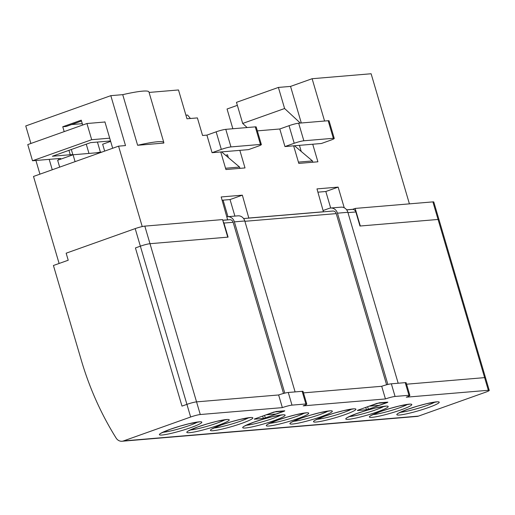 <?xml version="1.0" encoding="UTF-8"?>
<svg xmlns="http://www.w3.org/2000/svg" width="515" height="515" viewBox="0 0 515 515"><rect width="100%" height="100%" fill="white"/><g stroke="black" fill="none" stroke-linecap="round" stroke-linejoin="round"><path stroke-width="0.77" d="M225.782 129.342L230.958 146.917A7.371 0.792 163.6 0 0 221.321 149.402L216.145 131.827A7.371 0.792 -16.4 0 1 225.782 129.342L255.286 126.857A7.371 0.792 -16.4 0 1 256.193 126.973L261.363 144.548A7.371 0.792 163.6 0 0 260.455 144.432L255.286 126.857M239.842 150.361L220.748 151.964L225.924 169.538L245.011 167.935L239.842 150.361L248.52 149.627L257.764 146.337A7.371 0.792 163.6 0 0 261.363 144.548M298.668 123.207L303.844 140.782A7.371 0.792 163.6 0 0 294.207 143.267L289.031 125.692A7.371 0.792 -16.4 0 1 298.668 123.207L328.171 120.722A7.371 0.792 -16.4 0 1 329.072 120.838L334.248 138.413A7.371 0.792 163.6 0 0 333.34 138.297L328.171 120.722M312.727 144.226L293.634 145.835L298.809 163.41L317.897 161.8L312.727 144.226L321.399 143.498L330.649 140.202A7.371 0.792 163.6 0 0 334.248 138.413M82.69 125.036L81.254 120.169L62.759 126.754L66.229 126.458L81.505 121.019M59.109 263.468L33.501 176.452L118.566 146.157L125.506 145.571L110.815 95.661L25.75 125.95L30.906 143.473M62.759 126.754L64.195 131.621M104.288 122.061L104.906 121.843L112.676 148.256M39.938 174.154L35.915 160.48M49.202 159.36L52.266 169.763M110.654 141.38L102.646 144.232L104.667 151.107M100.972 152.421L73.059 154.77L57.648 160.262L59.669 167.13M75.081 161.639L73.059 154.77M137.627 145.275A51.597 5.523 -16.4 0 1 163.828 142.558A51.597 5.523 -16.4 0 1 163.776 143.073L137.627 145.275L122.731 94.657A51.597 5.523 -16.4 0 1 148.932 91.94L163.828 142.558M301.307 122.982L290.544 86.404L278.396 87.428L236.475 102.35L242.687 123.439L247.116 127.546M278.396 87.428L284.602 108.517L300.316 123.066M284.602 108.517L242.687 123.439M230.958 146.917L260.455 144.432M220.748 151.964L212.077 152.697L221.321 149.402M212.077 152.697L206.901 135.123L216.145 131.827M303.844 140.782L333.34 138.297M293.634 145.835L284.956 146.563L294.207 143.267M284.956 146.563L279.787 128.988L289.031 125.692M248.822 218.115L242.359 195.172L221.186 196.955L227.649 219.892M234.898 216.088L230.031 199.562L242.359 195.172M230.031 199.562L222.152 200.226M344.232 207.77L338.149 187.112L316.983 188.896L323.439 211.832M330.688 208.028L325.821 191.503L338.149 187.112M325.821 191.503L317.942 192.166M225.731 155.382L227.514 154.751L228.351 157.596M301.236 151.462L299.434 145.346M149.08 92.436L178.493 89.964L186.977 118.785L197.393 117.909L202.562 135.484L206.901 135.123M409.412 203.856L371.122 73.754L312.116 78.718L324.572 121.025M312.116 78.718L290.544 86.404M118.566 146.157L142.23 226.568M122.731 94.657L110.815 95.661M279.787 128.988L257.339 130.874M237.357 105.343L227.051 109.013L232.857 128.744M249.086 218.019L323.703 211.742M346.634 209.811L352.685 209.302M222.763 220.233L227.913 219.802M71.527 124.572L82.284 123.671M357.391 410.384L377.083 403.335L387.467 402.37M254.313 419.056L273.999 412.013L284.389 411.041M367.633 406.702L368.386 409.264L366.461 409.766L365.753 407.371M264.549 415.38L265.302 417.942L263.377 418.438L262.676 416.043M135.188 228.609A7.371 0.792 -16.4 0 1 144.824 226.124L222.57 219.583L227.739 237.157L150 243.698A7.371 0.792 163.6 0 0 140.363 246.183L135.188 228.609L66.152 253.193L68.218 260.23L53.425 265.495L81.357 360.397A289.662 255.279 85.2 0 0 116.133 438.072A7.371 6.495 -94.8 0 0 122.029 441.246A7.371 6.495 -94.8 0 0 123.478 440.93L418.489 416.107L485.651 392.192A7.371 0.792 163.6 0 0 489.25 390.402A7.371 0.792 163.6 0 0 488.342 390.286L484.621 377.63A7.371 0.792 -16.4 0 1 485.523 377.746A7.371 0.792 163.6 0 0 484.621 377.63L406.567 384.203L484.621 377.63L438.065 219.454L360.32 226.001L355.15 208.427L352.421 209.393M346.685 209.875L352.447 209.393A3.682 3.251 85.2 0 1 355.839 211.968L359.972 226.027L438.065 219.454L432.896 201.88A7.371 0.792 -16.4 0 1 433.797 201.996L438.973 219.57A7.371 0.792 163.6 0 0 438.065 219.454A7.371 0.792 -16.4 0 1 438.973 219.57L489.25 390.402M190.64 417.015L186.919 404.359A7.371 0.792 -16.4 0 1 196.55 401.874A7.371 0.792 163.6 0 0 186.919 404.359L181.988 406.116L186.919 404.359L140.363 246.183L135.432 247.94L181.988 406.116L135.432 247.94L140.363 246.183A7.371 0.792 -16.4 0 1 150 243.698L200.277 414.53A7.371 0.792 163.6 0 0 190.64 417.015L123.478 440.93M418.489 416.107A7.371 6.495 85.2 0 1 417.041 416.423L122.029 441.246M291.992 405.131A7.371 0.792 163.6 0 0 282.355 407.623L278.634 394.966A7.371 0.792 -16.4 0 1 288.271 392.481L302.151 391.31A7.371 0.792 -16.4 0 1 303.058 391.426L306.779 404.075A7.371 0.792 163.6 0 0 305.878 403.966L291.992 405.131L288.271 392.481M488.342 390.286L406.264 397.194A7.371 0.792 163.6 0 0 409.863 395.404A7.371 0.792 163.6 0 0 408.955 395.288L395.069 396.46A7.371 0.792 163.6 0 0 385.439 398.945L303.18 405.865A7.371 0.792 163.6 0 0 306.779 404.075M385.439 398.945L381.712 386.289A7.371 0.792 -16.4 0 1 391.349 383.804L405.234 382.639A7.371 0.792 -16.4 0 1 406.135 382.748L409.863 395.404M254.352 419.197L263.377 418.438M265.302 417.942L284.415 411.137M368.386 409.264L387.492 402.46M357.436 410.526L366.461 409.766M381.712 386.289L303.483 392.874L381.712 386.289M432.896 201.88L355.15 208.427M278.634 394.966L196.55 401.874L278.634 394.966M282.355 407.623L200.277 414.53M243.608 218.553L332.838 211.041A3.682 3.251 85.2 0 1 336.231 213.616L386.604 384.782M222.783 220.304L229.754 219.718A3.682 3.251 85.2 0 1 233.147 222.293L223.948 223.066A3.682 3.251 -94.8 0 0 223.169 221.617M379.355 402.807L369.416 406.161L379.137 405.344L387.866 402.131L379.355 402.807M266.339 414.839L276.053 414.015L284.789 410.809L276.278 411.485L266.236 414.775M330.675 208.028L341.091 207.152A7.371 6.495 85.2 0 1 347.87 212.302L337.46 213.178A7.371 6.495 -94.8 0 0 330.675 208.028A7.371 6.495 -94.8 0 0 329.227 208.343L323.323 210.448M227.598 216.706L238.014 215.83A7.371 6.495 85.2 0 1 244.792 220.98L234.383 221.856A7.371 6.495 -94.8 0 0 227.598 216.706A7.371 6.495 -94.8 0 0 227.025 216.783M221.592 151.893L239.572 167.066L225.544 168.251M294.477 145.764L312.457 160.938L298.43 162.116M239.572 167.066L239.951 168.36M312.457 160.938L312.837 162.225M223.092 200.148L227.952 216.673M223.948 223.066L228.087 237.125L150 243.698L144.824 226.124M295.101 391.902L244.792 220.98M234.383 221.856L284.789 393.132M398.179 383.231L347.87 212.302M337.46 213.178L387.872 384.46M233.147 222.293L283.527 393.454M60.422 159.27A39.803 4.262 -16.4 0 1 60.609 159.071L60.455 158.536M60.609 159.071A13.268 1.423 -16.4 0 0 60.783 158.729A13.268 1.423 -16.4 0 0 59.148 158.523L32.516 160.764L91.689 139.694L109.708 138.174M72.776 154.873A22.113 2.369 163.6 0 0 70.252 154.738L52.363 156.245L90.582 142.636L108.472 141.129A22.113 2.369 163.6 0 0 110.506 140.885M101.957 152.073L100.419 152.202A22.113 2.369 163.6 0 0 96.086 152.833M91.689 139.694L86.932 123.523L27.759 144.593L32.516 160.764M86.932 123.523L104.951 122.004M185.921 115.193L187.582 115.051L190.415 118.495M58.742 159.869L58.362 158.588M316.957 419.307A19.898 2.131 163.6 0 0 317.446 419.268A19.898 2.131 163.6 0 0 335.22 415.232A19.898 2.131 163.6 0 0 351.719 409.071M316.216 422.036A22.113 2.369 -16.4 0 1 324.302 416.326A22.113 2.369 -16.4 0 1 353.206 408.865A22.113 2.369 -16.4 0 1 345.121 414.575A22.113 2.369 -16.4 0 1 316.216 422.036M293.357 421.289A19.898 2.131 163.6 0 0 293.846 421.257A19.898 2.131 163.6 0 0 311.62 417.221A19.898 2.131 163.6 0 0 328.119 411.06M292.617 424.025A22.113 2.369 -16.4 0 1 300.696 418.315A22.113 2.369 -16.4 0 1 329.606 410.854A22.113 2.369 -16.4 0 1 321.521 416.564A22.113 2.369 -16.4 0 1 292.617 424.025M269.757 423.279A19.898 2.131 163.6 0 0 270.246 423.24A19.898 2.131 163.6 0 0 288.014 419.204A19.898 2.131 163.6 0 0 304.52 413.043M269.017 426.008A22.113 2.369 -16.4 0 1 277.096 420.298A22.113 2.369 -16.4 0 1 306 412.837A22.113 2.369 -16.4 0 1 297.921 418.547A22.113 2.369 -16.4 0 1 269.017 426.008M246.157 425.261A19.898 2.131 163.6 0 0 246.646 425.229A19.898 2.131 163.6 0 0 264.414 421.193A19.898 2.131 163.6 0 0 280.92 415.032M245.417 427.997A22.113 2.369 -16.4 0 1 253.496 422.287A22.113 2.369 -16.4 0 1 282.4 414.826A22.113 2.369 -16.4 0 1 274.321 420.536A22.113 2.369 -16.4 0 1 245.417 427.997M213.88 427.978A19.898 2.131 163.6 0 0 214.369 427.946A19.898 2.131 163.6 0 0 232.136 423.909A19.898 2.131 163.6 0 0 248.642 417.749M213.139 430.714A22.113 2.369 -16.4 0 1 221.218 425.004A22.113 2.369 -16.4 0 1 250.123 417.543A22.113 2.369 -16.4 0 1 242.044 423.253A22.113 2.369 -16.4 0 1 213.139 430.714M190.28 429.967A19.898 2.131 163.6 0 0 190.769 429.928A19.898 2.131 163.6 0 0 208.536 425.892A19.898 2.131 163.6 0 0 225.042 419.731M189.539 432.697A22.113 2.369 -16.4 0 1 197.618 426.987A22.113 2.369 -16.4 0 1 226.523 419.525A22.113 2.369 -16.4 0 1 218.444 425.236A22.113 2.369 -16.4 0 1 189.539 432.697M162.856 432.272A19.898 2.131 163.6 0 0 163.352 432.24A19.898 2.131 163.6 0 0 181.119 428.203A19.898 2.131 163.6 0 0 197.625 422.043M162.122 435.008A22.113 2.369 -16.4 0 1 170.201 429.298A22.113 2.369 -16.4 0 1 199.105 421.837A22.113 2.369 -16.4 0 1 191.026 427.547A22.113 2.369 -16.4 0 1 162.122 435.008M349.234 416.59A19.898 2.131 163.6 0 0 349.724 416.551A19.898 2.131 163.6 0 0 367.498 412.515A19.898 2.131 163.6 0 0 383.997 406.354M348.494 419.319A22.113 2.369 -16.4 0 1 356.58 413.609A22.113 2.369 -16.4 0 1 385.484 406.148A22.113 2.369 -16.4 0 1 377.398 411.858A22.113 2.369 -16.4 0 1 348.494 419.319M372.834 414.601A19.898 2.131 163.6 0 0 373.324 414.569A19.898 2.131 163.6 0 0 391.097 410.532A19.898 2.131 163.6 0 0 407.603 404.372M372.094 417.337A22.113 2.369 -16.4 0 1 380.179 411.627A22.113 2.369 -16.4 0 1 409.084 404.166A22.113 2.369 -16.4 0 1 401.005 409.876A22.113 2.369 -16.4 0 1 372.094 417.337M400.252 412.296A19.898 2.131 163.6 0 0 400.741 412.264A19.898 2.131 163.6 0 0 418.515 408.221A19.898 2.131 163.6 0 0 435.021 402.06M399.518 415.026A22.113 2.369 -16.4 0 1 407.597 409.322A22.113 2.369 -16.4 0 1 436.501 401.855A22.113 2.369 -16.4 0 1 428.422 407.565A22.113 2.369 -16.4 0 1 399.518 415.026M305.878 403.966L302.151 391.31M395.069 396.46L391.349 383.804M408.955 395.288L405.234 382.639M336.231 213.616L244.889 221.302M355.839 211.968L347.966 212.631M88.979 153.431L86.256 144.174M97.432 142.056L100.419 152.202M70.252 154.738L68.959 150.335M60.165 159.36L59.907 158.491M314.89 420.33L324.379 416.32L334.113 413.172L343.357 410.7L354.017 408.813M291.284 422.319L300.773 418.302L310.513 415.161L319.757 412.689L330.418 410.803M267.684 424.309L277.173 420.292L286.913 417.144L296.157 414.672L306.818 412.785M244.084 426.291L253.573 422.274L263.313 419.133L272.557 416.661L283.218 414.775M211.807 429.008L221.296 424.991L231.035 421.849L240.28 419.377L250.94 417.491M188.207 430.991L197.696 426.98L207.436 423.832L216.68 421.36L227.34 419.474M160.789 433.302L170.278 429.285L180.018 426.143L189.263 423.671L199.923 421.785M347.168 417.62L356.657 413.603L366.39 410.455L375.635 407.983L386.295 406.103M370.768 415.631L380.257 411.614L389.99 408.472L399.241 406L409.895 404.114M398.185 413.326L407.674 409.309L417.414 406.161L426.658 403.689L437.319 401.809M71.328 149.492L72.898 154.828"/></g></svg>
